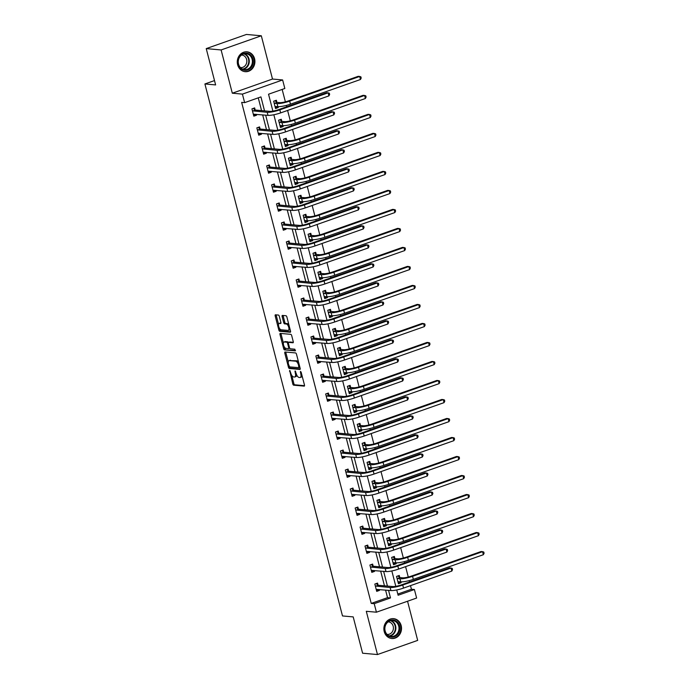 <?xml version="1.0" encoding="UTF-8"?>
<svg xmlns="http://www.w3.org/2000/svg" width="689" height="689" viewBox="0 0 689 689"><rect width="100%" height="100%" fill="white"/><g stroke="black" fill="none" stroke-linecap="round" stroke-linejoin="round"><path stroke-width="1.03" d="M289.681 370.424L292.773 383.937A1.257 0.543 -109.4 0 0 293.669 385.185L304.185 386.124A1.257 0.543 -109.4 0 0 304.297 386.116A1.257 0.543 -109.4 0 0 304.46 384.987L301.171 372.275L300.473 371.414L300.783 373.851A4.013 1.74 -109.4 0 1 300.249 377.469A4.013 1.74 -109.4 0 1 299.904 377.512L299.026 377.426A4.013 1.74 -109.4 0 1 296.167 373.429L295.116 370.915L295.348 373.36A4.013 1.74 -109.4 0 1 294.814 376.978A4.013 1.74 -109.4 0 1 294.47 377.021L293.592 376.943A4.013 1.74 -109.4 0 1 290.732 372.947L289.681 370.424M237.627 64.74A9.973 8.811 95.1 0 0 245.206 71.682A9.973 8.811 95.1 0 0 254.577 58.772A9.973 8.811 95.1 0 0 246.998 51.821A9.973 8.811 95.1 0 0 237.627 64.74M384.221 631.572A9.973 8.811 95.1 0 0 391.8 638.514A9.973 8.811 95.1 0 0 401.17 625.595A9.973 8.811 95.1 0 0 393.583 618.653A9.973 8.811 95.1 0 0 384.221 631.572M279.312 316.311A1.257 0.543 -109.4 0 0 278.416 315.062L275.462 314.795A1.257 0.543 -109.4 0 0 275.359 314.813A1.257 0.543 -109.4 0 0 275.187 315.941L278.838 330.057A1.257 0.543 -109.4 0 0 279.734 331.306L290.25 332.244A1.257 0.543 -109.4 0 0 290.362 332.236A1.257 0.543 -109.4 0 0 290.525 331.108L286.874 316.992A1.257 0.543 -109.4 0 0 285.987 315.743L282.421 315.424A1.257 0.543 -109.4 0 0 282.309 315.433A1.257 0.543 -109.4 0 0 282.146 316.57L283.704 322.607A1.257 0.543 -109.4 0 0 284.6 323.856L286.366 324.011A3.359 1.456 -109.4 0 1 288.665 327.042A3.359 1.456 -109.4 0 1 288.312 330.375A3.359 1.456 -109.4 0 1 288.019 330.41L281.095 329.79A3.359 1.456 -109.4 0 1 278.795 326.767A3.359 1.456 -109.4 0 1 279.157 323.425A3.359 1.456 -109.4 0 1 279.441 323.391L280.595 323.494A1.257 0.543 -109.4 0 0 280.707 323.486A1.257 0.543 -109.4 0 0 280.871 322.349L279.312 316.311M206.235 48.609L246.429 34.45L261.32 35.785L221.117 49.953L206.235 48.609L215.623 84.919L204.909 83.955L342.493 615.94L353.207 616.905L362.595 653.215L377.477 654.55L366.298 611.298L376.418 612.202L374.213 603.676L371.233 603.409L241.658 102.377L244.638 102.644L242.425 94.117L282.628 79.95L284.833 88.485L268.538 94.221L272.904 111.127M221.117 49.953L232.305 93.204L242.425 94.117M285.082 351.993A1.257 0.543 -109.4 0 0 284.979 352.01A1.257 0.543 -109.4 0 0 284.807 353.138L288.458 367.254A1.257 0.543 -109.4 0 0 289.354 368.503L299.87 369.442A1.257 0.543 -109.4 0 0 299.982 369.433A1.257 0.543 -109.4 0 0 300.146 368.296L296.494 354.189A1.257 0.543 -109.4 0 0 295.607 352.94L285.082 351.993M283.644 348.651L280.001 334.544A1.257 0.543 -109.4 0 1 280.165 333.407A1.257 0.543 -109.4 0 1 280.277 333.398L290.792 334.337A1.257 0.543 -109.4 0 1 291.688 335.586L293.247 341.632A1.257 0.543 -109.4 0 1 293.083 342.76A1.257 0.543 -109.4 0 1 292.971 342.777L288.708 342.39A1.257 0.543 -109.4 0 0 288.596 342.399A1.257 0.543 -109.4 0 0 288.433 343.535L289.466 347.54A1.257 0.543 -109.4 0 0 290.362 348.789L294.806 349.185L295.314 350.856L284.54 349.9A1.257 0.543 -109.4 0 1 283.644 348.651L284.738 348.272L284.445 347.144M377.477 654.55L417.68 640.391L407.552 601.239M214.503 80.579L204.909 83.955M371.233 603.409L387.528 597.664L385.564 590.085M384.462 585.805L380.655 571.078M379.544 566.797L375.738 552.07M374.635 547.789L370.82 533.062M369.717 528.782L365.902 514.054M364.8 509.774L360.993 495.046M359.882 490.766L356.075 476.039M354.964 471.758L351.157 457.031M350.055 452.751L346.24 438.023M345.137 433.743L341.322 419.015M340.22 414.735L336.413 400.008M335.302 395.727L331.495 381M330.393 376.719L326.577 361.992M325.475 357.712L321.66 342.984M320.557 338.704L316.751 323.976M315.64 319.696L311.833 304.96M310.722 300.688L306.915 285.952M305.813 281.68L301.997 266.944M300.895 262.673L297.08 247.937M295.977 243.665L292.17 228.929M291.059 224.657L287.253 209.921M286.15 205.649L282.335 190.913M281.233 186.641L277.417 171.905M276.315 167.634L272.508 152.898M271.397 148.626L267.59 133.89M266.479 129.618L262.673 114.882M261.57 110.61L258.263 97.838M378.054 585.082L377.538 583.101L374.825 584.065L376.711 591.369L379.432 590.413L379.2 589.508M373.137 566.074L372.62 564.093L369.907 565.049L371.802 572.361L374.515 571.405L374.282 570.501M368.219 547.066L367.711 545.085L364.989 546.041L366.884 553.353L369.597 552.397L369.364 551.493M363.301 528.058L362.793 526.077L360.08 527.033L361.966 534.345L364.679 533.389L364.447 532.485M358.392 509.05L357.875 507.07L355.162 508.026L357.048 515.338L359.77 514.382L359.537 513.477M353.474 490.043L352.957 488.062L350.245 489.018L352.139 496.33L354.852 495.374L354.62 494.469M348.556 471.035L348.048 469.054L345.327 470.01L347.222 477.322L349.934 476.366L349.702 475.462M343.639 452.027L343.131 450.046L340.409 451.002L342.304 458.314L345.017 457.358L344.784 456.454M338.721 433.019L338.213 431.038L335.5 431.994L337.386 439.306L340.108 438.35L339.866 437.446M333.812 414.011L333.295 412.031L330.582 412.987L332.468 420.299L335.19 419.343L334.957 418.438M328.894 395.004L328.386 393.023L325.664 393.979L327.559 401.291L330.272 400.335L330.04 399.431M323.976 375.996L323.468 374.015L320.747 374.971L322.641 382.283L325.354 381.327L325.122 380.423M319.059 356.988L318.551 355.007L315.838 355.963L317.724 363.275L320.437 362.319L320.204 361.415M314.15 337.98L313.633 335.999L310.92 336.955L312.806 344.267L315.528 343.311L315.295 342.407M309.232 318.973L308.715 316.992L306.002 317.948L307.897 325.26L310.61 324.304L310.377 323.399M304.314 299.965L303.806 297.984L301.084 298.94L302.979 306.252L305.692 305.296L305.46 304.392M299.396 280.957L298.888 278.976L296.167 279.932L298.061 287.244L300.774 286.288L300.542 285.384M294.479 261.949L293.97 259.968L291.258 260.924L293.144 268.236L295.865 267.28L295.624 266.376M289.569 242.941L289.053 240.961L286.34 241.917L288.226 249.229L290.947 248.273L290.715 247.368M284.652 223.934L284.144 221.953L281.422 222.909L283.317 230.221L286.03 229.265L285.797 228.36M279.734 204.926L279.226 202.945L276.504 203.901L278.399 211.213L281.112 210.257L280.879 209.353M274.816 185.909L274.308 183.937L271.595 184.893L273.481 192.205L276.194 191.249L275.962 190.345M269.907 166.902L269.39 164.929L266.677 165.885L268.564 173.197L271.285 172.241L271.053 171.337M264.989 147.894L264.473 145.922L261.76 146.878L263.654 154.19L266.367 153.234L266.135 152.329M260.072 128.886L259.564 126.914L256.842 127.87L258.737 135.182L261.45 134.226L261.217 133.322M255.154 109.878L254.646 107.906L251.933 108.862L253.819 116.174L256.532 115.218L256.299 114.314M397.803 594.047L411.428 589.25L410.498 585.641M409.55 581.99L409.197 580.62M408.267 577.029L405.58 566.634M404.641 562.982L404.279 561.613M403.358 558.021L400.662 547.626M399.723 543.974L399.37 542.605M398.44 539.013L395.753 528.618M394.806 524.966L394.452 523.597M393.522 520.006L390.835 509.61M389.888 505.959L389.535 504.589M388.605 500.998L385.918 490.602M384.97 486.951L384.617 485.581M383.695 481.99L381 471.595M380.061 467.943L379.708 466.574M378.778 462.982L376.082 452.578M375.143 448.935L374.79 447.566M373.86 443.974L371.173 433.57M370.226 429.927L369.872 428.558M368.942 424.967L366.255 414.563M365.308 410.92L364.955 409.55M364.025 405.959L361.337 395.555M360.399 391.912L360.037 390.542M359.115 386.951L356.42 376.547M355.481 372.904L355.128 371.535M354.198 367.943L351.511 357.539M350.563 353.896L350.21 352.527M349.28 348.935L346.593 338.532M345.645 334.888L345.292 333.519M344.362 329.928L341.675 319.524M340.728 315.881L340.375 314.511M339.453 310.92L336.757 300.516M335.819 296.873L335.465 295.503M334.535 291.912L331.84 281.508M330.901 277.865L330.548 276.487M329.618 272.904L326.93 262.5M325.983 258.849L325.63 257.479M324.7 253.897L322.013 243.493M321.065 239.841L320.712 238.472M319.782 234.889L317.095 224.485M316.156 220.833L315.795 219.464M314.873 215.881L312.177 205.477M311.239 201.825L310.885 200.456M309.955 196.873L307.268 186.469M306.321 182.818L305.968 181.448M305.038 177.865L302.35 167.461M301.403 163.81L301.05 162.44M300.12 158.858L297.433 148.454M296.485 144.802L296.132 143.433M295.211 139.85L292.515 129.446M291.576 125.794L291.223 124.425M290.293 120.842L287.597 110.438M286.658 106.786L286.305 105.417M285.375 101.834L282.163 89.424M399.775 577.425L399.267 575.453L396.554 576.409L398.44 583.721L401.162 582.756L400.92 581.852M394.866 558.417L394.349 556.445L391.636 557.401L393.522 564.713L396.244 563.748L396.011 562.844M389.948 539.409L389.44 537.437L386.718 538.393L388.613 545.705L391.326 544.741L391.094 543.836M385.03 520.402L384.522 518.429L381.801 519.385L383.695 526.689L386.408 525.733L386.176 524.829M380.113 501.394L379.605 499.422L376.892 500.378L378.778 507.681L381.491 506.725L381.258 505.821M375.204 482.386L374.687 480.405L371.974 481.37L373.86 488.673L376.582 487.717L376.349 486.813M370.286 463.378L369.769 461.397L367.056 462.362L368.951 469.665L371.664 468.709L371.431 467.805M365.368 444.371L364.86 442.39L362.138 443.354L364.033 450.658L366.746 449.702L366.514 448.797M360.45 425.363L359.942 423.382L357.229 424.338L359.115 431.65L361.828 430.694L361.596 429.79M355.533 406.355L355.024 404.374L352.312 405.33L354.198 412.642L356.919 411.686L356.678 410.782M350.623 387.347L350.107 385.366L347.394 386.322L349.28 393.634L352.001 392.678L351.769 391.774M345.706 368.339L345.198 366.359L342.476 367.315L344.371 374.627L347.084 373.671L346.851 372.766M340.788 349.332L340.28 347.351L337.558 348.307L339.453 355.619L342.166 354.663L341.933 353.758M335.87 330.324L335.362 328.343L332.649 329.299L334.535 336.611L337.257 335.655L337.016 334.751M330.961 311.316L330.444 309.335L327.731 310.291L329.618 317.603L332.339 316.647L332.107 315.743M326.043 292.308L325.527 290.327L322.814 291.283L324.708 298.595L327.421 297.639L327.189 296.735M321.126 273.3L320.618 271.32L317.896 272.276L319.791 279.588L322.504 278.632L322.271 277.727M316.208 254.293L315.7 252.312L312.987 253.268L314.873 260.58L317.586 259.624L317.353 258.719M311.29 235.285L310.782 233.304L308.069 234.26L309.955 241.572L312.677 240.616L312.436 239.712M306.381 216.277L305.864 214.296L303.151 215.252L305.038 222.564L307.759 221.608L307.527 220.704M301.463 197.269L300.955 195.288L298.234 196.244L300.128 203.556L302.841 202.6L302.609 201.696M296.546 178.262L296.037 176.281L293.316 177.237L295.211 184.549L297.924 183.593L297.691 182.688M291.628 159.254L291.12 157.273L288.407 158.229L290.293 165.541L293.014 164.585L292.773 163.681M286.719 140.246L286.202 138.265L283.489 139.221L285.375 146.533L288.097 145.577L287.864 144.673M281.801 121.238L281.284 119.257L278.571 120.213L280.466 127.525L283.179 126.569L282.946 125.665M276.883 102.23L276.375 100.249L273.654 101.205L275.548 108.517L278.261 107.562L278.029 106.657M232.305 93.204L272.499 79.046L261.32 35.785M272.499 79.046L282.628 79.95M411.428 589.25L414.408 589.517L416.612 598.043L376.418 612.202M264.542 110.877L260.933 96.899L244.638 102.644M374.213 603.676L390.508 597.931L388.544 590.352M387.442 586.081L383.627 571.345M382.524 567.064L378.717 552.337M377.606 548.056L373.8 533.329M372.689 529.049L368.882 514.321M367.78 510.041L363.964 495.313M362.862 491.033L359.047 476.306M357.944 472.025L354.137 457.298M353.026 453.017L349.22 438.29M348.109 434.01L344.302 419.282M343.2 415.002L339.384 400.275M338.282 395.994L334.475 381.267M333.364 376.986L329.557 362.259M328.446 357.979L324.64 343.251M323.537 338.971L319.722 324.243M318.619 319.963L314.804 305.236M313.702 300.955L309.895 286.228M308.784 281.947L304.977 267.211M303.875 262.94L300.059 248.204M298.957 243.932L295.142 229.196M294.039 224.924L290.233 210.188M289.122 205.916L285.315 191.18M284.204 186.908L280.397 172.172M279.295 167.901L275.479 153.165M274.377 148.893L270.562 134.157M269.459 129.885L265.653 115.149M396.735 589.948L398.113 595.253L414.408 589.517M273.843 114.753L277.822 130.135M278.761 133.761L282.74 149.143M283.679 152.769L287.657 168.15M288.588 171.776L292.567 187.158M293.505 190.784L297.484 206.166M298.423 209.792L302.402 225.174M303.341 228.8L307.32 244.182M308.259 247.807L312.229 263.189M313.168 266.815L317.147 282.197M318.085 285.823L322.064 301.205M323.003 304.831L326.982 320.213M327.921 323.839L331.891 339.221M332.83 342.846L336.809 358.228M337.748 361.854L341.727 377.236M342.666 380.862L346.645 396.244M347.583 399.87L351.562 415.252M352.492 418.878L356.471 434.259M357.41 437.885L361.389 453.267M362.328 456.893L366.307 472.275M367.246 475.901L371.225 491.283M372.163 494.909L376.134 510.291M377.072 513.916L381.051 529.298M381.99 532.924L385.969 548.306M386.908 551.932L390.887 567.314M391.826 570.94L395.805 586.322M387.528 597.664L390.508 597.931M401.162 582.756L398.121 582.489M379.432 590.413L376.401 590.146M374.515 571.405L371.483 571.138M396.244 563.748L393.212 563.481M369.597 552.397L366.565 552.13M391.326 544.741L388.295 544.474M364.679 533.389L361.647 533.122M386.408 525.733L383.377 525.466M359.77 514.382L356.73 514.115M381.491 506.725L378.459 506.458M354.852 495.374L351.821 495.098M376.582 487.717L373.541 487.45M349.934 476.366L346.903 476.09M371.664 468.709L368.632 468.442M345.017 457.358L341.985 457.083M366.746 449.702L363.714 449.435M340.108 438.35L337.067 438.075M361.828 430.694L358.797 430.427M335.19 419.343L332.158 419.067M356.919 411.686L353.879 411.419M330.272 400.335L327.241 400.059M352.001 392.678L348.97 392.411M325.354 381.327L322.323 381.051M347.084 373.671L344.052 373.404M320.437 362.319L317.405 362.044M342.166 354.663L339.134 354.387M315.528 343.311L312.487 343.036M337.257 335.655L334.217 335.379M310.61 324.304L307.578 324.028M332.339 316.647L329.299 316.372M305.692 305.296L302.66 305.02M327.421 297.639L324.39 297.364M300.774 286.288L297.743 286.013M322.504 278.632L319.472 278.356M295.865 267.28L292.825 267.005M317.586 259.624L314.554 259.348M290.947 248.273L287.916 247.997M312.677 240.616L309.637 240.34M286.03 229.265L282.998 228.989M307.759 221.608L304.727 221.333M281.112 210.257L278.08 209.981M302.841 202.6L299.81 202.325M276.194 191.249L273.163 190.974M297.924 183.593L294.892 183.317M271.285 172.241L268.245 171.966M293.014 164.585L289.974 164.309M266.367 153.234L263.336 152.958M288.097 145.577L285.057 145.301M261.45 134.226L258.418 133.95M283.179 126.569L280.147 126.294M256.532 115.218L253.5 114.942M278.261 107.562L275.23 107.286M294.814 376.978L295.9 376.599A4.013 1.74 -109.4 0 0 296.675 374.894M300.249 377.469L301.334 377.081A4.013 1.74 -109.4 0 0 302.083 375.781M291.731 375.333L293.858 383.549A1.257 0.543 -109.4 0 0 294.754 384.798L304.529 385.676M298.621 362.405A4.013 1.74 -109.4 0 0 296.77 360.803L289.371 360.614A4.013 1.74 -109.4 0 0 289.027 360.657A4.013 1.74 -109.4 0 0 288.484 364.274L289.561 366.884A1.257 0.543 -109.4 0 0 290.439 368.115L300.215 368.994M285.823 352.062A1.257 0.543 -109.4 0 0 285.892 352.751L288.278 361.958M298.931 367.659L289.561 366.884M298.871 367.702L298.535 365.179A4.013 1.74 -109.4 0 0 295.676 361.182L289.371 360.614M290.457 360.235A4.013 1.74 -109.4 0 0 290.112 360.269L289.027 360.657M283.377 343.027L281.086 334.156L280.001 334.544M281.017 333.459A1.257 0.543 -109.4 0 0 281.086 334.156M293.316 342.321L289.793 342.011A1.257 0.543 -109.4 0 0 289.69 342.02A1.257 0.543 -109.4 0 0 289.595 342.08M295.486 350.4L284.54 349.9M284.281 341.994A3.359 1.456 -109.4 0 0 283.989 342.028A3.359 1.456 -109.4 0 0 283.635 345.361A3.359 1.456 -109.4 0 0 285.935 348.393L288.372 348.608A1.257 0.543 -109.4 0 0 288.484 348.6A1.257 0.543 -109.4 0 0 288.648 347.463L287.614 343.458A1.257 0.543 -109.4 0 0 286.719 342.209L284.281 341.994L285.367 341.606A3.359 1.456 -109.4 0 0 285.082 341.641L283.989 342.028M288.57 348.539L289.458 348.229A1.257 0.543 -109.4 0 0 289.569 348.212A1.257 0.543 -109.4 0 0 289.69 348.126M288.476 342.493A1.257 0.543 -109.4 0 0 287.804 341.83L286.719 342.209M285.367 341.606L287.804 341.83M284.738 348.272A1.257 0.543 -109.4 0 0 285.625 349.521M279.157 323.425L280.242 323.046A3.359 1.456 -109.4 0 1 280.526 323.012L280.94 323.046M289.104 330.031A3.359 1.456 -109.4 0 0 289.397 329.997A3.359 1.456 -109.4 0 0 290 329.058M288.898 324.812A3.359 1.456 -109.4 0 0 287.451 323.632L286.366 324.011M283.162 315.493A1.257 0.543 -109.4 0 0 283.231 316.182L284.79 322.228A1.257 0.543 -109.4 0 0 285.685 323.468L287.451 323.632M279.648 328.61L279.923 329.669A1.257 0.543 -109.4 0 0 280.819 330.918L290.594 331.797M276.203 314.864A1.257 0.543 -109.4 0 0 276.272 315.562L278.554 324.355M398.113 582.438L399.629 581.74M397.829 575.952L400.008 577.597L402.66 577.838A6.39 1.12 -14.5 0 0 411.066 576.193L481.086 551.527L482.576 551.656L412.556 576.323A9.586 1.679 165.5 0 1 399.939 578.794L397.062 578.381M397.932 581.74L400.731 581.843L399.939 578.794M483.359 554.705L482.576 551.656L483.773 552.035L484.091 553.25L483.359 554.705L413.34 579.371A9.586 1.679 165.5 0 1 400.731 581.843M400.008 577.597L397.286 578.553M377.899 589.396L376.383 590.094M376.203 589.396L390.913 590.568L390.12 587.519L375.333 586.038M376.099 583.609L378.278 585.254L392.842 586.563A6.39 1.12 -14.5 0 0 401.248 584.918L449.538 567.9L451.028 568.037L402.738 585.047A9.586 1.679 165.5 0 1 390.12 587.519M451.812 571.086L451.028 568.037L452.225 568.416L452.544 569.631L451.812 571.086L403.521 588.096A9.586 1.679 165.5 0 1 390.913 590.568M378.278 585.254L375.565 586.21M386.71 622.71A8.63 7.631 -84.9 0 1 397.501 622.193A8.63 7.631 -84.9 0 1 397.725 634.371A8.63 7.631 -84.9 0 1 386.934 634.888A8.63 7.631 -84.9 0 1 386.71 622.71M397.019 633.914A7.992 7.062 95.1 0 0 398.552 625.595A7.992 7.062 95.1 0 0 392.635 620.556A7.992 7.062 95.1 0 0 386.822 623.114A7.992 7.062 95.1 0 0 385.289 631.434A7.992 7.062 95.1 0 0 391.206 636.472A7.992 7.062 95.1 0 0 397.019 633.914M388.14 621.866A6.287 5.564 -84.9 0 1 388.415 621.883A6.287 5.564 -84.9 0 1 393.083 625.853A6.287 5.564 -84.9 0 1 391.869 632.399A6.287 5.564 -84.9 0 1 387.296 634.414A6.287 5.564 -84.9 0 1 387.011 634.38M390.542 638.298A9.904 8.759 95.1 0 0 391.335 638.41A9.904 8.759 95.1 0 0 398.543 635.232A9.904 8.759 95.1 0 0 400.447 624.923A9.904 8.759 95.1 0 0 393.109 618.67A9.904 8.759 95.1 0 0 392.308 618.644M252.958 59.125A8.63 7.631 -84.9 0 1 247.756 69.933A8.63 7.631 -84.9 0 1 238.291 64.292A8.63 7.631 -84.9 0 1 243.501 53.484A8.63 7.631 -84.9 0 1 252.958 59.125M238.54 64.077A7.992 7.062 95.1 0 0 244.612 69.641A7.992 7.062 95.1 0 0 252.122 59.288A7.992 7.062 95.1 0 0 246.042 53.725A7.992 7.062 95.1 0 0 238.54 64.077M241.546 55.034A6.287 5.564 -84.9 0 1 241.822 55.051A6.287 5.564 -84.9 0 1 246.61 59.435A6.287 5.564 -84.9 0 1 240.702 67.582A6.287 5.564 -84.9 0 1 240.418 67.548M243.949 71.467A9.904 8.759 95.1 0 0 244.741 71.578A9.904 8.759 95.1 0 0 254.043 58.746A9.904 8.759 95.1 0 0 246.516 51.847A9.904 8.759 95.1 0 0 245.715 51.813M393.195 563.43L394.711 562.732M392.911 556.945L395.09 558.59L397.742 558.831A6.39 1.12 -14.5 0 0 406.148 557.186L476.168 532.511L477.658 532.649L407.638 557.315A9.586 1.679 165.5 0 1 395.03 559.787L392.144 559.373M393.014 562.732L395.813 562.835L395.03 559.787M478.442 535.697L477.658 532.649L478.864 533.028L479.174 534.242L478.442 535.697L408.431 560.364A9.586 1.679 165.5 0 1 395.813 562.835M395.09 558.59L392.377 559.546M388.277 544.422L389.793 543.724M388.002 537.937L390.172 539.582L392.825 539.823A6.39 1.12 -14.5 0 0 401.239 538.178L471.25 513.503L472.74 513.641L402.721 538.307A9.586 1.679 165.5 0 1 390.112 540.779L387.235 540.365M388.096 543.724L390.896 543.828L390.112 540.779M473.532 516.69L472.74 513.641L473.946 514.02L474.256 515.234L473.532 516.69L403.513 541.356A9.586 1.679 165.5 0 1 390.896 543.828M390.172 539.582L387.459 540.538M372.982 570.389L371.466 571.086M371.285 570.389L385.995 571.56L385.211 568.511L370.424 567.03M371.19 564.601L373.36 566.246L387.924 567.555A6.39 1.12 -14.5 0 0 396.33 565.91L444.62 548.892L446.11 549.03L397.82 566.039A9.586 1.679 165.5 0 1 385.211 568.511M446.894 552.078L446.11 549.03L447.316 549.4L447.626 550.623L446.894 552.078L398.612 569.088A9.586 1.679 165.5 0 1 385.995 571.56M373.36 566.246L370.648 567.202M368.064 551.381L366.548 552.078M366.376 551.381L381.077 552.552L380.294 549.503L365.506 548.022M366.272 545.593L368.443 547.238L383.006 548.547A6.39 1.12 -14.5 0 0 391.412 546.902L439.703 529.884L441.193 530.022L392.902 547.032A9.586 1.679 165.5 0 1 380.294 549.503M441.985 533.062L441.193 530.022L442.398 530.392L442.708 531.615L441.985 533.062L393.695 550.08A9.586 1.679 165.5 0 1 381.077 552.552M368.443 547.238L365.73 548.194M383.36 525.414L384.875 524.717M383.084 518.929L385.254 520.574L387.916 520.815A6.39 1.12 -14.5 0 0 396.321 519.17L466.341 494.495L467.822 494.633L397.811 519.299A9.586 1.679 165.5 0 1 385.194 521.771L382.317 521.358M383.187 524.717L385.986 524.82L385.194 521.771M468.615 497.682L467.822 494.633L469.028 495.012L469.347 496.226L468.615 497.682L398.595 522.348A9.586 1.679 165.5 0 1 385.986 524.82M385.254 520.574L382.541 521.53M378.45 506.406L379.958 505.709M378.166 499.921L380.345 501.566L382.998 501.807A6.39 1.12 -14.5 0 0 391.404 500.162L461.423 475.488L462.913 475.625L392.894 500.292A9.586 1.679 165.5 0 1 380.276 502.763L377.4 502.35M378.27 505.709L381.069 505.812L380.276 502.763M463.697 478.674L462.913 475.625L464.11 476.004L464.429 477.219L463.697 478.674L393.677 503.34A9.586 1.679 165.5 0 1 381.069 505.812M380.345 501.566L377.624 502.522M373.533 487.399L375.049 486.701M373.249 480.913L375.427 482.558L378.08 482.8A6.39 1.12 -14.5 0 0 386.486 481.155L456.506 456.48L457.996 456.618L387.976 481.284A9.586 1.679 165.5 0 1 375.367 483.756L372.482 483.342M373.352 486.701L376.151 486.796L375.367 483.756M458.779 459.666L457.996 456.618L459.193 456.996L459.511 458.211L458.779 459.666L388.768 484.333A9.586 1.679 165.5 0 1 376.151 486.796M375.427 482.558L372.715 483.514M363.146 532.373L361.639 533.071M361.458 532.373L376.16 533.544L375.376 530.496L360.588 529.014M361.355 526.585L363.534 528.23L378.089 529.54A6.39 1.12 -14.5 0 0 386.503 527.895L434.793 510.876L436.275 511.014L387.993 528.024A9.586 1.679 165.5 0 1 375.376 530.496M437.067 514.054L436.275 511.014L437.481 511.384L437.799 512.607L437.067 514.054L388.777 531.073A9.586 1.679 165.5 0 1 376.16 533.544M363.534 528.23L360.812 529.186M358.237 513.365L356.721 514.063M356.54 513.365L371.25 514.537L370.458 511.488L355.67 510.006M356.437 507.578L358.616 509.223L373.18 510.532A6.39 1.12 -14.5 0 0 381.585 508.887L429.876 491.868L431.366 492.006L383.075 509.016A9.586 1.679 165.5 0 1 370.458 511.488M432.149 495.046L431.366 492.006L432.563 492.377L432.881 493.6L432.149 495.046L383.859 512.065A9.586 1.679 165.5 0 1 371.25 514.537M358.616 509.223L355.903 510.179M353.319 494.357L351.803 495.055M351.623 494.357L366.333 495.52L365.54 492.48L350.753 490.999M351.528 488.57L353.698 490.215L368.262 491.524A6.39 1.12 -14.5 0 0 376.668 489.879L424.958 472.861L426.448 472.999L378.158 490.008A9.586 1.679 165.5 0 1 365.54 492.48M427.232 476.039L426.448 472.999L427.645 473.369L427.964 474.592L427.232 476.039L378.941 493.057A9.586 1.679 165.5 0 1 366.333 495.52M353.698 490.215L350.985 491.171M368.615 468.391L370.131 467.693M368.339 461.906L370.51 463.551L373.162 463.792A6.39 1.12 -14.5 0 0 381.577 462.147L451.588 437.472L453.078 437.61L383.058 462.276A9.586 1.679 165.5 0 1 370.449 464.748L367.564 464.334M368.434 467.693L371.233 467.788L370.449 464.748M453.87 440.659L453.078 437.61L454.284 437.989L454.594 439.203L453.87 440.659L383.851 465.325A9.586 1.679 165.5 0 1 371.233 467.788M370.51 463.551L367.797 464.507M348.401 475.35L346.886 476.047M346.705 475.35L361.415 476.512L360.631 473.472L345.844 471.991M346.61 469.562L348.78 471.207L363.344 472.516A6.39 1.12 -14.5 0 0 371.75 470.871L420.04 453.853L421.53 453.991L373.24 471A9.586 1.679 165.5 0 1 360.631 473.472M422.323 457.031L421.53 453.991L422.736 454.361L423.046 455.584L422.323 457.031L374.032 474.049A9.586 1.679 165.5 0 1 361.415 476.512M348.78 471.207L346.067 472.163M363.697 449.383L365.213 448.685M363.422 442.898L365.592 444.543L368.245 444.784A6.39 1.12 -14.5 0 0 376.659 443.13L446.67 418.464L448.16 418.602L378.149 443.268A9.586 1.679 165.5 0 1 365.532 445.74L362.655 445.327M363.516 448.685L366.324 448.78L365.532 445.74M448.952 421.651L448.16 418.602L449.366 418.981L449.676 420.195L448.952 421.651L378.933 446.317A9.586 1.679 165.5 0 1 366.324 448.78M365.592 444.543L362.879 445.499M343.484 456.342L341.977 457.04M341.796 456.342L356.497 457.505L355.713 454.464L340.926 452.983M341.692 450.554L343.871 452.199L358.426 453.508A6.39 1.12 -14.5 0 0 366.841 451.855L415.123 434.845L416.612 434.983L368.322 451.993A9.586 1.679 165.5 0 1 355.713 454.464M417.405 438.023L416.612 434.983L417.818 435.353L418.128 436.576L417.405 438.023L369.115 455.041A9.586 1.679 165.5 0 1 356.497 457.505M343.871 452.199L341.15 453.155M358.788 430.375L360.295 429.678M358.504 423.89L360.683 425.535L363.336 425.776A6.39 1.12 -14.5 0 0 371.741 424.123L441.761 399.456L443.251 399.594L373.231 424.26A9.586 1.679 165.5 0 1 360.614 426.732L357.737 426.319M358.607 429.678L361.406 429.772L360.614 426.732M444.035 402.643L443.251 399.594L444.448 399.964L444.767 401.187L444.035 402.643L374.015 427.309A9.586 1.679 165.5 0 1 361.406 429.772M360.683 425.535L357.961 426.491M338.575 437.334L337.059 438.032M336.878 437.334L351.588 438.497L350.796 435.457L336.008 433.975M336.775 431.547L338.954 433.192L353.509 434.501A6.39 1.12 -14.5 0 0 361.923 432.847L410.213 415.837L411.703 415.975L363.413 432.985A9.586 1.679 165.5 0 1 350.796 435.457M412.487 419.015L411.703 415.975L412.9 416.345L413.219 417.568L412.487 419.015L364.197 436.034A9.586 1.679 165.5 0 1 351.588 438.497M338.954 433.192L336.232 434.148M353.87 411.367L355.386 410.67M353.586 404.882L355.765 406.527L358.418 406.768A6.39 1.12 -14.5 0 0 366.824 405.115L436.843 380.449L438.333 380.586L368.314 405.253A9.586 1.679 165.5 0 1 355.705 407.724L352.82 407.311M353.69 410.67L356.489 410.765L355.705 407.724M439.117 383.627L438.333 380.586L439.53 380.957L439.849 382.18L439.117 383.627L369.106 408.301A9.586 1.679 165.5 0 1 356.489 410.765M355.765 406.527L353.044 407.483M333.657 418.326L332.141 419.024M331.96 418.318L346.67 419.489L345.878 416.449L331.09 414.967M331.857 412.539L334.036 414.184L348.6 415.493A6.39 1.12 -14.5 0 0 357.005 413.839L405.296 396.83L406.786 396.967L358.495 413.977A9.586 1.679 165.5 0 1 345.878 416.449M407.569 400.008L406.786 396.967L407.983 397.338L408.301 398.561L407.569 400.008L359.279 417.026A9.586 1.679 165.5 0 1 346.67 419.489M334.036 414.184L331.323 415.14M348.953 392.36L350.468 391.662M348.668 385.874L350.847 387.519L353.5 387.761A6.39 1.12 -14.5 0 0 361.906 386.107L431.925 361.441L433.415 361.579L363.396 386.245A9.586 1.679 165.5 0 1 350.787 388.717L347.902 388.303M348.772 391.662L351.571 391.757L350.787 388.717M434.199 364.619L433.415 361.579L434.621 361.949L434.931 363.172L434.199 364.619L364.188 389.294A9.586 1.679 165.5 0 1 351.571 391.757M350.847 387.519L348.134 388.475M328.739 399.319L327.223 400.008M327.042 399.31L341.753 400.481L340.969 397.441L326.181 395.96M326.948 393.531L329.118 395.176L343.682 396.485A6.39 1.12 -14.5 0 0 352.088 394.831L400.378 377.822L401.868 377.96L353.578 394.969A9.586 1.679 165.5 0 1 340.969 397.441M402.652 381L401.868 377.96L403.074 378.33L403.384 379.553L402.652 381L354.37 398.018A9.586 1.679 165.5 0 1 341.753 400.481M329.118 395.176L326.405 396.132M344.035 373.352L345.551 372.654M343.759 366.867L345.93 368.512L348.582 368.753A6.39 1.12 -14.5 0 0 356.997 367.099L427.008 342.433L428.498 342.571L358.478 367.237A9.586 1.679 165.5 0 1 345.869 369.709L342.993 369.295M343.854 372.654L346.653 372.749L345.869 369.709M429.29 345.611L428.498 342.571L429.703 342.941L430.014 344.164L429.29 345.611L359.27 370.286A9.586 1.679 165.5 0 1 346.653 372.749M345.93 368.512L343.217 369.468M323.821 380.311L322.306 381M322.133 380.302L336.835 381.473L336.051 378.433L321.263 376.952M322.03 374.523L324.2 376.168L338.764 377.477A6.39 1.12 -14.5 0 0 347.17 375.824L395.46 358.814L396.95 358.952L348.66 375.961A9.586 1.679 165.5 0 1 336.051 378.433M397.742 361.992L396.95 358.952L398.156 359.322L398.466 360.545L397.742 361.992L349.452 379.01A9.586 1.679 165.5 0 1 336.835 381.473M324.2 376.168L321.487 377.124M339.117 354.344L340.633 353.646M338.842 347.859L341.012 349.504L343.673 349.736A6.39 1.12 -14.5 0 0 352.079 348.091L422.099 323.425L423.58 323.563L353.569 348.229A9.586 1.679 165.5 0 1 340.952 350.701L338.075 350.288M338.945 353.646L341.744 353.741L340.952 350.701M424.372 326.603L423.58 323.563L424.786 323.933L425.104 325.156L424.372 326.603L354.353 351.278A9.586 1.679 165.5 0 1 341.744 353.741M341.012 349.504L338.299 350.46M318.904 361.303L317.396 361.992M317.216 361.294L331.917 362.466L331.133 359.425L316.346 357.944M317.112 355.515L319.291 357.16L333.846 358.461A6.39 1.12 -14.5 0 0 342.261 356.816L390.551 339.806L392.032 339.944L343.751 356.954A9.586 1.679 165.5 0 1 331.133 359.425M392.825 342.984L392.032 339.944L393.238 340.314L393.557 341.537L392.825 342.984L344.534 360.002A9.586 1.679 165.5 0 1 331.917 362.466M319.291 357.16L316.57 358.116M334.208 335.336L335.715 334.639M333.924 328.851L336.103 330.496L338.755 330.729A6.39 1.12 -14.5 0 0 347.161 329.084L417.181 304.417L418.671 304.555L348.651 329.221A9.586 1.679 165.5 0 1 336.034 331.693L333.157 331.28M334.027 334.639L336.826 334.733L336.034 331.693M419.455 307.595L418.671 304.555L419.868 304.926L420.187 306.149L419.455 307.595L349.435 332.27A9.586 1.679 165.5 0 1 336.826 334.733M336.103 330.496L333.381 331.452M313.995 342.295L312.479 342.984M312.298 342.287L327.008 343.458L326.216 340.418L311.428 338.936M312.195 336.508L314.373 338.153L328.937 339.453A6.39 1.12 -14.5 0 0 337.343 337.808L385.633 320.798L387.123 320.928L338.833 337.946A9.586 1.679 165.5 0 1 326.216 340.418M387.907 323.976L387.123 320.928L388.32 321.307L388.639 322.53L387.907 323.976L339.617 340.995A9.586 1.679 165.5 0 1 327.008 343.458M314.373 338.153L311.661 339.109M329.29 316.329L330.806 315.631M329.006 309.843L331.185 311.488L333.838 311.721A6.39 1.12 -14.5 0 0 342.244 310.076L412.263 285.41L413.753 285.547L343.733 310.214A9.586 1.679 165.5 0 1 331.125 312.685L328.24 312.272M329.109 315.631L331.909 315.726L331.125 312.685M414.537 288.588L413.753 285.547L414.95 285.918L415.269 287.141L414.537 288.588L344.526 313.262A9.586 1.679 165.5 0 1 331.909 315.726M331.185 311.488L328.472 312.444M309.077 323.279L307.561 323.976M307.38 323.279L322.09 324.45L321.298 321.41L306.51 319.929M307.285 317.5L309.456 319.145L324.019 320.445A6.39 1.12 -14.5 0 0 332.425 318.8L380.716 301.791L382.206 301.92L333.915 318.938A9.586 1.679 165.5 0 1 321.298 321.41M382.989 304.969L382.206 301.92L383.403 302.299L383.721 303.522L382.989 304.969L334.699 321.987A9.586 1.679 165.5 0 1 322.09 324.45M309.456 319.145L306.743 320.101M324.373 297.321L325.888 296.623M324.097 290.836L326.267 292.481L328.92 292.713A6.39 1.12 -14.5 0 0 337.334 291.068L407.345 266.402L408.835 266.54L338.816 291.206A9.586 1.679 165.5 0 1 326.207 293.678L323.322 293.264M324.192 296.623L326.991 296.718L326.207 293.678M409.628 269.58L408.835 266.54L410.041 266.91L410.351 268.133L409.628 269.58L339.608 294.246A9.586 1.679 165.5 0 1 326.991 296.718M326.267 292.481L323.554 293.436M304.159 304.271L302.643 304.969M302.462 304.271L317.173 305.442L316.389 302.402L301.601 300.921M302.368 298.492L304.538 300.137L319.102 301.438A6.39 1.12 -14.5 0 0 327.508 299.793L375.798 282.783L377.288 282.912L328.998 299.93A9.586 1.679 165.5 0 1 316.389 302.402M378.08 285.961L377.288 282.912L378.494 283.291L378.804 284.514L378.08 285.961L329.79 302.971A9.586 1.679 165.5 0 1 317.173 305.442M304.538 300.137L301.825 301.093M319.455 278.313L320.971 277.615M319.179 271.828L321.35 273.473L324.002 273.705A6.39 1.12 -14.5 0 0 332.417 272.06L402.436 247.394L403.918 247.532L333.907 272.198A9.586 1.679 165.5 0 1 321.289 274.661L318.413 274.256M319.274 277.607L322.082 277.71L321.289 274.661M404.71 250.572L403.918 247.532L405.123 247.902L405.433 249.125L404.71 250.572L334.69 275.238A9.586 1.679 165.5 0 1 322.082 277.71M321.35 273.473L318.637 274.429M299.241 285.263L297.734 285.961M297.553 285.263L312.255 286.435L311.471 283.386L296.683 281.913M297.45 279.484L299.629 281.129L314.184 282.43A6.39 1.12 -14.5 0 0 322.598 280.785L370.889 263.775L372.37 263.904L324.08 280.923A9.586 1.679 165.5 0 1 311.471 283.386M373.162 266.953L372.37 263.904L373.576 264.283L373.886 265.506L373.162 266.953L324.872 283.963A9.586 1.679 165.5 0 1 312.255 286.435M299.629 281.129L296.907 282.085M314.546 259.297L316.053 258.608M314.262 252.82L316.44 254.465L319.093 254.697A6.39 1.12 -14.5 0 0 327.499 253.052L397.519 228.386L399.009 228.524L328.989 253.19A9.586 1.679 165.5 0 1 316.372 255.653L313.495 255.249M314.365 258.599L317.164 258.702L316.372 255.653M399.792 231.564L399.009 228.524L400.206 228.894L400.524 230.117L399.792 231.564L329.773 256.23A9.586 1.679 165.5 0 1 317.164 258.702M316.44 254.465L313.719 255.421M294.332 266.255L292.816 266.953M292.636 266.255L307.346 267.427L306.553 264.378L291.766 262.905M292.532 260.476L294.711 262.113L309.266 263.422A6.39 1.12 -14.5 0 0 317.681 261.777L365.971 244.767L367.461 244.896L319.171 261.915A9.586 1.679 165.5 0 1 306.553 264.378M368.245 247.945L367.461 244.896L368.658 245.275L368.977 246.498L368.245 247.945L319.954 264.955A9.586 1.679 165.5 0 1 307.346 267.427M294.711 262.113L291.99 263.077M309.628 240.289L311.144 239.6M309.344 233.812L311.523 235.457L314.175 235.69A6.39 1.12 -14.5 0 0 322.581 234.045L392.601 209.378L394.091 209.516L324.071 234.182A9.586 1.679 165.5 0 1 311.462 236.646L308.577 236.241M309.447 239.591L312.246 239.694L311.462 236.646M394.875 212.556L394.091 209.516L395.288 209.887L395.607 211.11L394.875 212.556L324.863 237.223A9.586 1.679 165.5 0 1 312.246 239.694M311.523 235.457L308.801 236.413M289.414 247.248L287.899 247.945M287.718 247.248L302.428 248.419L301.636 245.37L286.848 243.897M287.614 241.469L289.793 243.105L304.357 244.414A6.39 1.12 -14.5 0 0 312.763 242.769L361.053 225.759L362.543 225.889L314.253 242.907A9.586 1.679 165.5 0 1 301.636 245.37M363.327 228.937L362.543 225.889L363.74 226.268L364.059 227.482L363.327 228.937L315.037 245.947A9.586 1.679 165.5 0 1 302.428 248.419M289.793 243.105L287.08 244.07M304.71 221.281L306.226 220.592M304.426 214.804L306.605 216.449L309.258 216.682A6.39 1.12 -14.5 0 0 317.663 215.037L387.683 190.371L389.173 190.508L319.153 215.175A9.586 1.679 165.5 0 1 306.545 217.638L303.66 217.233M304.529 220.583L307.328 220.687L306.545 217.638M389.957 193.549L389.173 190.508L390.379 190.879L390.689 192.102L389.957 193.549L319.946 218.215A9.586 1.679 165.5 0 1 307.328 220.687M306.605 216.449L303.892 217.405M284.497 228.24L282.981 228.937M282.8 228.24L297.51 229.411L296.726 226.362L281.939 224.89M282.705 222.461L284.876 224.097L299.439 225.406A6.39 1.12 -14.5 0 0 307.845 223.761L356.135 206.752L357.625 206.881L309.335 223.899A9.586 1.679 165.5 0 1 296.726 226.362M358.409 209.93L357.625 206.881L358.831 207.26L359.141 208.474L358.409 209.93L310.128 226.939A9.586 1.679 165.5 0 1 297.51 229.411M284.876 224.097L282.163 225.062M299.793 202.273L301.308 201.584M299.517 195.797L301.687 197.442L304.34 197.674A6.39 1.12 -14.5 0 0 312.754 196.029L382.765 171.363L384.255 171.492L314.244 196.167A9.586 1.679 165.5 0 1 301.627 198.63L298.75 198.225M299.612 201.576L302.411 201.679L301.627 198.63M385.048 174.541L384.255 171.492L385.461 171.871L385.771 173.094L385.048 174.541L315.028 199.207A9.586 1.679 165.5 0 1 302.411 201.679M301.687 197.442L298.974 198.398M279.579 209.232L278.063 209.93M277.891 209.232L292.592 210.403L291.809 207.355L277.021 205.882M277.788 203.453L279.958 205.089L294.522 206.399A6.39 1.12 -14.5 0 0 302.927 204.754L351.218 187.744L352.708 187.873L304.417 204.891A9.586 1.679 165.5 0 1 291.809 207.355M353.5 190.922L352.708 187.873L353.913 188.252L354.224 189.466L353.5 190.922L305.21 207.932A9.586 1.679 165.5 0 1 292.592 210.403M279.958 205.089L277.245 206.045M294.883 183.265L296.391 182.568M294.599 176.789L296.77 178.434L299.431 178.666A6.39 1.12 -14.5 0 0 307.837 177.021L377.856 152.355L379.338 152.484L309.327 177.159A9.586 1.679 165.5 0 1 296.709 179.622L293.833 179.218M294.703 182.568L297.502 182.671L296.709 179.622M380.13 155.533L379.338 152.484L380.543 152.863L380.862 154.086L380.13 155.533L310.11 180.199A9.586 1.679 165.5 0 1 297.502 182.671M296.77 178.434L294.057 179.39M274.661 190.224L273.154 190.922M272.973 190.224L287.675 191.396L286.891 188.347L272.103 186.874M272.87 184.445L275.049 186.082L289.604 187.391A6.39 1.12 -14.5 0 0 298.018 185.746L346.309 168.736L347.79 168.865L299.508 185.884A9.586 1.679 165.5 0 1 286.891 188.347M348.582 171.914L347.79 168.865L348.996 169.244L349.314 170.459L348.582 171.914L300.292 188.924A9.586 1.679 165.5 0 1 287.675 191.396M275.049 186.082L272.327 187.038M289.966 164.258L291.473 163.56M289.681 157.781L291.86 159.426L294.513 159.659A6.39 1.12 -14.5 0 0 302.919 158.014L372.938 133.347L374.428 133.477L304.409 158.151A9.586 1.679 165.5 0 1 291.791 160.615L288.915 160.21M289.785 163.56L292.584 163.663L291.791 160.615M375.212 136.525L374.428 133.477L375.626 133.855L375.944 135.078L375.212 136.525L305.193 161.192A9.586 1.679 165.5 0 1 292.584 163.663M291.86 159.426L289.139 160.382M269.752 171.216L268.236 171.914M268.055 171.216L282.766 172.388L281.973 169.339L267.186 167.866M267.952 165.438L270.131 167.074L284.695 168.383A6.39 1.12 -14.5 0 0 293.101 166.738L341.391 149.728L342.881 149.857L294.591 166.876A9.586 1.679 165.5 0 1 281.973 169.339M343.665 152.906L342.881 149.857L344.078 150.236L344.397 151.451L343.665 152.906L295.374 169.916A9.586 1.679 165.5 0 1 282.766 172.388M270.131 167.074L267.418 168.03M285.048 145.25L286.564 144.552M284.764 138.773L286.943 140.418L289.595 140.651A6.39 1.12 -14.5 0 0 298.001 139.006L368.021 114.34L369.511 114.469L299.491 139.144A9.586 1.679 165.5 0 1 286.882 141.607L283.997 141.202M284.867 144.552L287.666 144.656L286.882 141.607M370.294 117.518L369.511 114.469L370.708 114.848L371.026 116.071L370.294 117.518L300.283 142.184A9.586 1.679 165.5 0 1 287.666 144.656M286.943 140.418L284.23 141.374M264.834 152.209L263.319 152.906M263.138 152.209L277.848 153.38L277.056 150.331L262.268 148.858M263.043 146.43L265.213 148.066L279.777 149.375A6.39 1.12 -14.5 0 0 288.183 147.73L336.473 130.721L337.963 130.85L289.673 147.868A9.586 1.679 165.5 0 1 277.056 150.331M338.747 133.899L337.963 130.85L339.16 131.229L339.479 132.443L338.747 133.899L290.457 150.908A9.586 1.679 165.5 0 1 277.848 153.38M265.213 148.066L262.5 149.022M280.13 126.242L281.646 125.544M279.855 119.765L282.025 121.402L284.678 121.643A6.39 1.12 -14.5 0 0 293.092 119.998L363.103 95.332L364.593 95.461L294.573 120.136A9.586 1.679 165.5 0 1 281.965 122.599L279.079 122.194M279.949 125.544L282.748 125.648L281.965 122.599M365.385 98.51L364.593 95.461L365.799 95.84L366.109 97.063L365.385 98.51L295.366 123.176A9.586 1.679 165.5 0 1 282.748 125.648M282.025 121.402L279.312 122.366M259.917 133.201L258.401 133.899M258.22 133.201L272.93 134.372L272.146 131.323L257.359 129.842M258.125 127.422L260.296 129.058L274.859 130.367A6.39 1.12 -14.5 0 0 283.265 128.722L331.555 111.713L333.045 111.842L284.755 128.86A9.586 1.679 165.5 0 1 272.146 131.323M333.838 114.891L333.045 111.842L334.251 112.221L334.561 113.435L333.838 114.891L285.547 131.9A9.586 1.679 165.5 0 1 272.93 134.372M260.296 129.058L257.583 130.014M275.212 107.234L276.728 106.537M274.937 100.758L277.107 102.394L279.76 102.635A6.39 1.12 -14.5 0 0 288.174 100.99L358.194 76.324L359.675 76.453L289.664 101.128A9.586 1.679 165.5 0 1 277.047 103.591L274.17 103.186M275.032 106.537L277.839 106.64L277.047 103.591M360.468 79.502L359.675 76.453L360.881 76.832L361.2 78.046L360.468 79.502L290.448 104.168A9.586 1.679 165.5 0 1 277.839 106.64M277.107 102.394L274.394 103.359M254.999 114.193L253.492 114.891M253.311 114.193L268.012 115.364L267.229 112.316L252.441 110.834M253.207 108.414L255.386 110.051L269.942 111.36A6.39 1.12 -14.5 0 0 278.356 109.715L326.646 92.705L328.128 92.834L279.837 109.852A9.586 1.679 165.5 0 1 267.229 112.316M328.92 95.883L328.128 92.834L329.333 93.213L329.652 94.427L328.92 95.883L280.63 112.893A9.586 1.679 165.5 0 1 268.012 115.364M255.386 110.051L252.665 111.007M290.19 370.975L289.483 371.225M301.059 371.957L300.352 372.206M295.624 371.466L294.918 371.716M296.081 373.102L295.348 373.36M301.515 373.593L300.783 373.851M294.754 384.798L293.669 385.185M293.858 383.549L292.773 383.937M290.439 368.115L289.354 368.503M289.526 366.875L288.458 367.254M285.892 352.751L284.807 353.138M299.724 366.651L298.992 366.91M299.276 364.92L298.535 365.179M296.77 360.803L295.676 361.182M289.793 342.011L288.708 342.39M289.38 347.204L288.648 347.463M288.372 343.191L287.614 343.458M280.526 323.012L279.441 323.391M285.685 323.468L284.6 323.856M284.79 322.228L283.704 322.607M283.231 316.182L282.146 316.57M280.819 330.918L279.734 331.306M279.923 329.669L278.838 330.057M276.272 315.562L275.187 315.941M413.34 579.371L412.556 576.323M403.521 588.096L402.738 585.047M391.068 620.617A7.992 7.062 -84.9 0 1 393.919 633.63A7.992 7.062 -84.9 0 1 389.673 636.136M389.07 635.887A7.725 6.83 95.1 0 0 393.453 633.432A7.725 6.83 95.1 0 0 390.43 620.746M244.474 53.785A7.992 7.062 -84.9 0 1 249.013 59.013A7.992 7.062 -84.9 0 1 243.079 69.305M242.476 69.064A7.725 6.83 95.1 0 0 248.496 59.065A7.725 6.83 95.1 0 0 243.837 53.923M408.431 560.364L407.638 557.315M403.513 541.356L402.721 538.307M398.612 569.088L397.82 566.039M393.695 550.08L392.902 547.032M398.595 522.348L397.811 519.299M393.677 503.34L392.894 500.292M388.768 484.333L387.976 481.284M388.777 531.073L387.993 528.024M383.859 512.065L383.075 509.016M378.941 493.057L378.158 490.008M383.851 465.325L383.058 462.276M374.032 474.049L373.24 471M378.933 446.317L378.149 443.268M369.115 455.041L368.322 451.993M374.015 427.309L373.231 424.26M364.197 436.034L363.413 432.985M369.106 408.301L368.314 405.253M359.279 417.026L358.495 413.977M364.188 389.294L363.396 386.245M354.37 398.018L353.578 394.969M359.27 370.286L358.478 367.237M349.452 379.01L348.66 375.961M354.353 351.278L353.569 348.229M344.534 360.002L343.751 356.954M349.435 332.27L348.651 329.221M339.617 340.995L338.833 337.946M344.526 313.262L343.733 310.214M334.699 321.987L333.915 318.938M339.608 294.246L338.816 291.206M329.79 302.971L328.998 299.93M334.69 275.238L333.907 272.198M324.872 283.963L324.08 280.923M329.773 256.23L328.989 253.19M319.954 264.955L319.171 261.915M324.863 237.223L324.071 234.182M315.037 245.947L314.253 242.907M319.946 218.215L319.153 215.175M310.128 226.939L309.335 223.899M315.028 199.207L314.244 196.167M305.21 207.932L304.417 204.891M310.11 180.199L309.327 177.159M300.292 188.924L299.508 185.884M305.193 161.192L304.409 158.151M295.374 169.916L294.591 166.876M300.283 142.184L299.491 139.144M290.457 150.908L289.673 147.868M295.366 123.176L294.573 120.136M285.547 131.9L284.755 128.86M290.448 104.168L289.664 101.128M280.63 112.893L279.837 109.852M289.69 342.02L288.596 342.399M289.569 348.212L288.484 348.6M289.397 329.997L288.312 330.375M391.335 638.41L390.818 638.359M393.109 618.67L392.592 618.627M246.516 51.847L245.999 51.796M244.741 71.578L244.225 71.535"/></g></svg>

